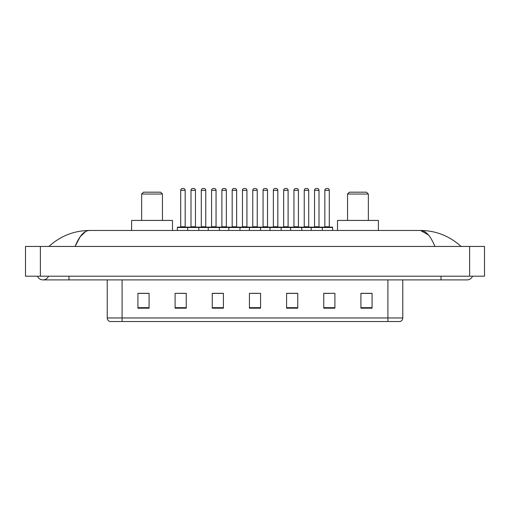 <?xml version="1.0" encoding="UTF-8"?>
<svg xmlns="http://www.w3.org/2000/svg" width="510" height="510" viewBox="0 0 510 510"><rect width="100%" height="100%" fill="white"/><g stroke="black" fill="none" stroke-linecap="round" stroke-linejoin="round"><path stroke-width="0.76" d="M37.453 276.184A5.948 5.948 0 0 0 48.482 276.184A5.948 5.948 0 0 1 37.453 276.184A5.948 5.948 0 0 0 42.968 279.901A5.948 5.948 0 0 1 37.453 276.184M472.547 276.184A5.948 5.948 0 0 1 467.032 279.901A5.948 5.948 0 0 0 472.547 276.184A5.948 5.948 0 0 1 467.032 279.901A5.948 5.948 0 0 0 472.547 276.184M434.89 246.451C430.625 235.958 425.837 230.628 420.52 230.469L89.48 230.469C84.163 230.628 79.375 235.958 75.11 246.451L80.115 236.844L85.616 231.514M40.366 246.451L484.5 246.451L484.5 276.184L25.5 276.184L25.5 246.451L40.366 246.451L40.366 276.184M459.822 245.304L461.085 246.451C449.386 235.913 435.865 230.59 420.52 230.469L428.457 234.989M50.178 245.304L48.915 246.451C60.556 235.939 74.078 230.609 89.48 230.469M387.906 321.529L387.906 317.959L402.772 317.959C402.67 319.738 401.778 320.93 400.095 321.529L109.905 321.529A3.717 3.717 0 0 1 107.227 317.959L107.227 279.901M372.07 308.187L372.07 293.32L360.921 293.32L360.921 308.187L372.07 308.187M334.904 308.187L334.904 293.32L323.754 293.32L323.754 308.187L334.904 308.187M297.738 308.187L297.738 293.32L286.588 293.32L286.588 308.187L297.738 308.187M149.079 308.187L149.079 293.32L137.929 293.32L137.929 308.187L149.079 308.187M186.246 308.187L186.246 293.32L175.096 293.32L175.096 308.187L186.246 308.187M223.412 308.187L223.412 293.32L212.262 293.32L212.262 308.187L223.412 308.187M260.572 308.187L260.572 293.32L249.428 293.32L249.428 308.187L260.572 308.187M381.142 321.529L122.094 321.529L122.094 317.959L387.906 317.959L387.906 279.901M324.277 293.39L329.855 293.39M360.921 293.39L371.331 293.39M221.327 293.39L216.61 293.39M180.145 293.39L185.723 293.39M138.669 293.39L149.079 293.39M293.39 293.39L288.673 293.39M252.214 293.39L257.786 293.39M223.412 293.39L212.262 293.39M297.738 293.39L286.588 293.39M141.646 194.049L162.454 194.049L160.599 192.187L143.501 192.187L141.646 194.049L141.646 220.435M162.454 194.049L162.454 220.435M172.488 230.469L172.488 220.435L131.612 220.435L131.612 230.469M347.546 194.049L368.354 194.049L366.499 192.187L349.401 192.187L347.546 194.049L347.546 220.435M368.354 194.049L368.354 220.435M378.388 230.469L378.388 220.435L337.512 220.435L337.512 230.469M321.861 227.128L332.265 227.128A0.37 0.37 0 0 1 332.641 227.498L187.654 227.498A0.37 0.37 0 0 1 188.024 227.128L198.435 227.128A0.37 0.37 0 0 1 198.804 227.498L198.804 230.469M195.458 190.332L191.001 190.332A1.855 1.855 0 0 1 192.856 188.47L193.602 188.47A1.855 1.855 0 0 1 195.458 190.332L195.458 226.752A0.37 0.37 0 0 0 195.834 227.128M191.001 190.332L191.001 226.752A0.37 0.37 0 0 1 190.632 227.128M188.139 227.128L177.735 227.128A0.37 0.37 0 0 0 177.359 227.498L187.654 227.498L187.654 230.469M208.246 230.469L208.246 227.498A0.37 0.37 0 0 1 208.615 227.128L219.026 227.128A0.37 0.37 0 0 1 219.396 227.498L219.396 230.469M216.049 190.332L211.593 190.332A1.855 1.855 0 0 1 213.448 188.47L214.194 188.47A1.855 1.855 0 0 1 216.049 190.332L216.049 226.752A0.37 0.37 0 0 0 216.425 227.128M211.593 190.332L211.593 226.752A0.37 0.37 0 0 1 211.216 227.128M228.837 230.469L228.837 227.498A0.37 0.37 0 0 1 229.207 227.128L239.611 227.128A0.37 0.37 0 0 1 239.987 227.498L239.987 230.469M236.64 190.332L232.177 190.332A1.855 1.855 0 0 1 234.039 188.47L234.785 188.47A1.855 1.855 0 0 1 236.64 190.332L236.64 226.752A0.37 0.37 0 0 0 237.01 227.128M232.177 190.332L232.177 226.752A0.37 0.37 0 0 1 231.808 227.128M249.428 230.469L249.428 227.498A0.37 0.37 0 0 1 249.798 227.128L260.202 227.128A0.37 0.37 0 0 1 260.572 227.498L260.572 230.469M257.231 190.332L252.769 190.332A1.855 1.855 0 0 1 254.63 188.47L255.37 188.47A1.855 1.855 0 0 1 257.231 190.332L257.231 226.752A0.37 0.37 0 0 0 257.601 227.128M252.769 190.332L252.769 226.752A0.37 0.37 0 0 1 252.399 227.128M270.013 230.469L270.013 227.498A0.37 0.37 0 0 1 270.389 227.128L280.793 227.128A0.37 0.37 0 0 1 281.163 227.498L281.163 230.469M277.822 190.332L273.36 190.332A1.855 1.855 0 0 1 275.215 188.47L275.961 188.47A1.855 1.855 0 0 1 277.822 190.332L277.822 226.752A0.37 0.37 0 0 0 278.192 227.128M273.36 190.332L273.36 226.752A0.37 0.37 0 0 1 272.99 227.128M290.604 230.469L290.604 227.498A0.37 0.37 0 0 1 290.974 227.128L301.384 227.128A0.37 0.37 0 0 1 301.754 227.498L301.754 230.469M298.407 190.332L293.951 190.332A1.855 1.855 0 0 1 295.806 188.47L296.552 188.47A1.855 1.855 0 0 1 298.407 190.332L298.407 226.752A0.37 0.37 0 0 0 298.784 227.128M293.951 190.332L293.951 226.752A0.37 0.37 0 0 1 293.575 227.128M311.196 230.469L311.196 227.498A0.37 0.37 0 0 1 311.565 227.128L321.976 227.128A0.37 0.37 0 0 1 322.345 227.498L322.345 230.469M318.999 190.332L314.542 190.332A1.855 1.855 0 0 1 316.398 188.47L317.144 188.47A1.855 1.855 0 0 1 318.999 190.332L318.999 226.752A0.37 0.37 0 0 0 319.368 227.128M314.542 190.332L314.542 226.752A0.37 0.37 0 0 1 314.166 227.128M180.706 190.332A1.855 1.855 0 0 1 182.561 188.47L183.307 188.47A1.855 1.855 0 0 1 185.168 190.332L180.706 190.332L180.706 226.752A0.37 0.37 0 0 1 180.336 227.128M185.168 190.332L185.168 226.752A0.37 0.37 0 0 0 185.538 227.128M177.359 227.498L177.359 230.469M208.73 227.128L198.32 227.128M201.297 190.332A1.855 1.855 0 0 1 203.152 188.47L203.898 188.47A1.855 1.855 0 0 1 205.753 190.332L201.297 190.332L201.297 226.752A0.37 0.37 0 0 1 200.921 227.128M205.753 190.332L205.753 226.752A0.37 0.37 0 0 0 206.129 227.128M229.315 227.128L218.911 227.128M221.888 190.332A1.855 1.855 0 0 1 223.743 188.47L224.489 188.47A1.855 1.855 0 0 1 226.344 190.332L221.888 190.332L221.888 226.752A0.37 0.37 0 0 1 221.512 227.128M226.344 190.332L226.344 226.752A0.37 0.37 0 0 0 226.714 227.128M249.906 227.128L239.502 227.128M242.473 190.332A1.855 1.855 0 0 1 244.335 188.47L245.074 188.47A1.855 1.855 0 0 1 246.936 190.332L242.473 190.332L242.473 226.752A0.37 0.37 0 0 1 242.103 227.128M246.936 190.332L246.936 226.752A0.37 0.37 0 0 0 247.305 227.128M270.498 227.128L260.094 227.128M263.064 190.332A1.855 1.855 0 0 1 264.926 188.47L265.665 188.47A1.855 1.855 0 0 1 267.527 190.332L263.064 190.332L263.064 226.752A0.37 0.37 0 0 1 262.695 227.128M267.527 190.332L267.527 226.752A0.37 0.37 0 0 0 267.897 227.128M291.089 227.128L280.685 227.128M283.656 190.332A1.855 1.855 0 0 1 285.511 188.47L286.257 188.47A1.855 1.855 0 0 1 288.112 190.332L283.656 190.332L283.656 226.752A0.37 0.37 0 0 1 283.286 227.128M288.112 190.332L288.112 226.752A0.37 0.37 0 0 0 288.488 227.128M311.68 227.128L301.27 227.128M304.247 190.332A1.855 1.855 0 0 1 306.102 188.47L306.848 188.47A1.855 1.855 0 0 1 308.703 190.332L304.247 190.332L304.247 226.752A0.37 0.37 0 0 1 303.871 227.128M308.703 190.332L308.703 226.752A0.37 0.37 0 0 0 309.079 227.128M324.832 190.332A1.855 1.855 0 0 1 326.693 188.47L327.439 188.47A1.855 1.855 0 0 1 329.294 190.332L324.832 190.332L324.832 226.752A0.37 0.37 0 0 1 324.462 227.128M329.294 190.332L329.294 226.752A0.37 0.37 0 0 0 329.664 227.128M332.641 227.498L332.641 230.469M441.016 276.184L441.016 279.901L467.032 279.901M68.984 276.184L68.984 279.901L441.016 279.901M469.633 246.451L469.633 276.184M107.227 317.959L122.094 317.959L122.094 279.901M260.572 307.67L249.428 307.67M223.412 307.67L212.262 307.67M186.246 307.67L175.096 307.67M149.079 307.67L137.929 307.67M297.738 307.67L286.588 307.67M334.904 307.67L323.754 307.67M372.07 307.67L360.921 307.67M191.001 226.752L195.458 226.752M211.593 226.752L216.049 226.752M232.177 226.752L236.64 226.752M252.769 226.752L257.231 226.752M273.36 226.752L277.822 226.752M293.951 226.752L298.407 226.752M314.542 226.752L318.999 226.752M180.706 226.752L185.168 226.752M201.297 226.752L205.753 226.752M221.888 226.752L226.344 226.752M242.473 226.752L246.936 226.752M263.064 226.752L267.527 226.752M283.656 226.752L288.112 226.752M304.247 226.752L308.703 226.752M324.832 226.752L329.294 226.752M68.984 279.901L42.968 279.901M402.772 317.959L402.772 279.901"/></g></svg>
